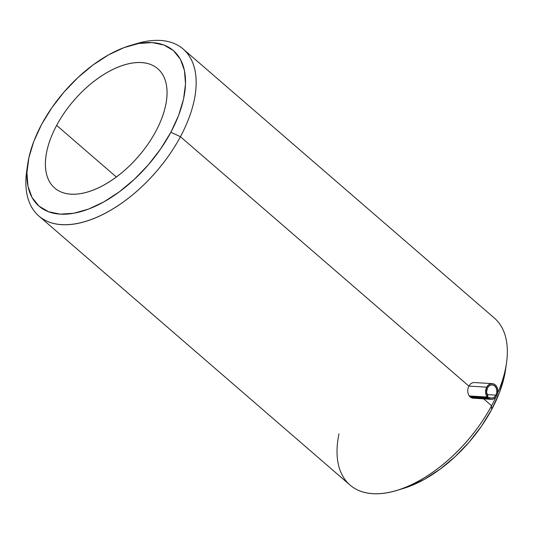<?xml version="1.0" encoding="UTF-8"?>
<svg xmlns="http://www.w3.org/2000/svg" width="534" height="534" viewBox="0 0 534 534"><rect width="100%" height="100%" fill="white"/><g stroke="black" fill="none" stroke-linecap="round" stroke-linejoin="round"><path stroke-width="0.8" d="M473.384 398.284L470.16 396.976L468.538 394.813L467.737 391.989L467.864 388.926L468.859 386.082L470.561 383.893L472.73 382.691L474.219 382.538M396.141 490.592L402.743 488.643A102.788 55.683 -49.2 0 0 491.64 409.611L491.594 405.733A110.358 59.781 130.8 0 1 396.141 490.592A110.358 59.781 130.8 0 1 338.977 433.862M133.707 44.569A110.358 59.781 130.8 0 1 183.209 49.055A110.358 59.781 130.8 0 1 180.432 136.711L170.86 132.265A102.788 55.683 130.8 0 1 76.829 212.632A102.788 55.683 130.8 0 1 27.668 164.359A102.788 55.683 130.8 0 1 41.579 124.482L51.791 107.828L64.1 91.955L78.024 77.483L93.036 64.974L108.549 54.895L123.975 47.639L138.72 43.488L152.21 42.6L163.938 45.01L173.45 50.617L180.372 59.214L184.45 70.475L185.518 83.951L183.542 99.144L178.596 115.457L170.86 132.265L160.647 148.919L148.345 164.792L134.414 179.264L119.409 191.773L103.896 201.852L88.47 209.108L73.725 213.26L60.229 214.147L48.501 211.738L38.995 206.131L32.067 197.533L27.995 186.273L26.92 172.789L28.903 157.603L33.849 141.29L41.579 124.482A102.788 55.683 130.8 0 1 130.483 45.45A102.788 55.683 130.8 0 1 170.86 132.265L180.432 136.711A110.358 59.781 130.8 0 1 38.855 216.016A110.358 59.781 130.8 0 1 27.267 167.676A110.358 59.781 -49.2 0 0 26.7 171.167A110.358 59.781 -49.2 0 0 79.479 222.992A110.358 59.781 -49.2 0 0 180.432 136.711L468.859 386.082L180.432 136.711A110.358 59.781 -49.2 0 0 137.078 43.501L130.483 45.45M56.651 125.39A78.825 42.7 130.8 0 1 157.777 68.746A78.825 42.7 130.8 0 1 155.794 131.357A78.825 42.7 130.8 0 1 54.668 188.001A78.825 42.7 130.8 0 1 56.651 125.39L116.332 176.994L56.651 125.39C51.972 134.114 48.734 142.578 46.925 150.788C45.123 158.998 44.889 166.328 46.231 172.776C47.573 179.224 50.383 184.297 54.668 188.001C58.947 191.706 64.38 193.755 70.955 194.149C77.523 194.55 84.746 193.255 92.609 190.284C100.472 187.314 108.382 182.882 116.332 176.994C124.288 171.107 131.684 164.212 138.52 156.302C145.361 148.392 151.115 140.082 155.794 131.357C160.474 122.633 163.711 114.169 165.52 105.959C167.322 97.749 167.556 90.42 166.214 83.971C164.873 77.523 162.062 72.45 157.777 68.746C153.492 65.041 148.065 62.992 141.49 62.598C134.915 62.198 127.699 63.486 119.836 66.463C111.973 69.433 104.063 73.866 96.107 79.753C88.15 85.64 80.754 92.536 73.919 100.445C67.084 108.355 61.33 116.666 56.651 125.39M38.855 216.016L350.01 485.039A110.358 59.781 -49.2 0 0 491.594 405.733L483.684 398.898L491.594 405.733A110.358 59.781 -49.2 0 0 495.946 397.016A110.358 59.781 130.8 0 1 491.594 405.733L491.64 409.611L481.428 426.272L469.126 442.139L455.195 456.61L440.19 469.119L424.677 479.198L409.251 486.454L402.382 488.75M472.73 382.691L474.312 382.544M467.864 388.926L468.859 386.082L470.561 383.893M505.605 369.361L504.323 376.49L499.377 392.804L491.64 409.611A102.788 55.683 -49.2 0 0 505.551 369.735L506.526 362.926A110.358 59.781 130.8 0 1 497.655 393.191A110.358 59.781 -49.2 0 0 494.371 318.077L183.209 49.055M491.24 399.359A7.883 6.121 -86.6 0 1 489.251 398.791L471.228 397.71L489.251 398.791L491.28 399.359L493.363 399.005L495.252 397.777L496.727 395.821L497.695 392.971L497.755 389.9L496.887 387.07L495.238 384.907L493.056 383.752L490.666 383.772L488.43 384.967L486.701 387.157L468.859 386.082L486.701 387.157L485.806 389.613L485.6 392.296L486.107 394.886L487.569 397.036L469.246 395.988L487.262 397.076A7.883 6.121 -86.6 0 1 486.701 387.157A7.883 6.121 -86.6 0 1 492.188 383.619A7.883 6.121 -86.6 0 1 497.261 387.911A7.883 6.121 -86.6 0 1 496.727 395.821A7.883 6.121 -86.6 0 1 491.24 399.359L472.376 398.137L470.16 396.976L468.538 394.813L467.737 391.989M487.502 387.844A6.622 5.14 -86.6 0 1 492.114 384.88A6.622 5.14 -86.6 0 1 496.373 388.485A6.622 5.14 -86.6 0 1 495.926 395.127L487.095 394.599L495.926 395.127A6.622 5.14 -86.6 0 1 491.313 398.097A6.622 5.14 -86.6 0 1 489.751 397.676L491.434 398.104L493.149 397.783L494.704 396.749L495.926 395.127L496.74 392.737L496.787 390.154L496.059 387.777L494.678 385.962L492.842 384.987L490.833 385.007L488.957 386.009L487.502 387.844A6.622 5.14 -86.6 0 0 487.896 396.074L486.574 392.096L487.502 387.844M489.171 398.424L470.574 397.303L489.171 398.424L489.251 398.791L489.518 397.777L489.171 398.424M487.569 397.036L487.909 396.388L487.569 397.036M489.631 397.67L469.64 396.468M469.746 396.588L489.518 397.777L469.746 396.588M26.7 171.167L27.668 164.359M474.099 382.531L492.188 383.619M487.388 397.149L469.299 396.061M489.691 397.663L469.626 396.455"/></g></svg>
